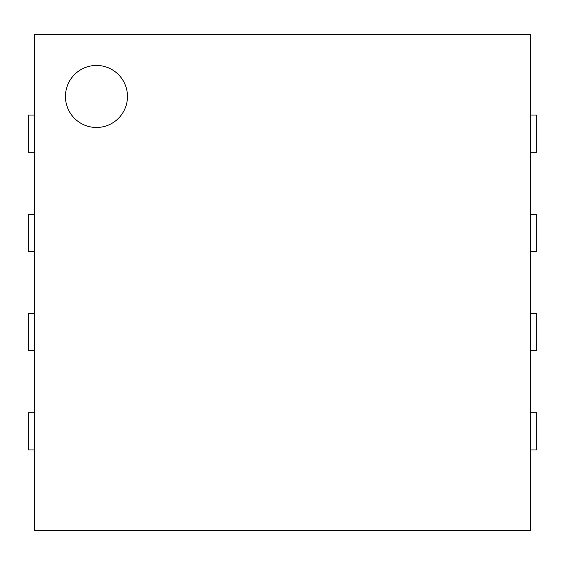 <?xml version="1.0" encoding="UTF-8"?>
<svg xmlns="http://www.w3.org/2000/svg" width="565" height="565" viewBox="0 0 565 565"><rect width="100%" height="100%" fill="white"/><g stroke="black" fill="none" stroke-linecap="round" stroke-linejoin="round"><path stroke-width="0.85" d="M34.451 530.549L34.451 34.451L530.549 34.451L530.549 530.549L34.451 530.549M127.471 96.467A31.004 31.004 0 0 0 80.957 69.608A31.004 31.004 0 0 0 80.957 123.318A31.004 31.004 0 0 0 127.471 96.467M34.451 152.275L28.25 152.275L28.25 115.069L34.451 115.069M530.549 152.275L536.75 152.275L536.75 115.069L530.549 115.069M34.451 251.496L28.25 251.496L28.25 214.283L34.451 214.283M530.549 251.496L536.75 251.496L536.75 214.283L530.549 214.283M34.451 350.717L28.25 350.717L28.25 313.504L34.451 313.504M530.549 350.717L536.75 350.717L536.75 313.504L530.549 313.504M34.451 449.931L28.25 449.931L28.25 412.725L34.451 412.725M530.549 449.931L536.75 449.931L536.75 412.725L530.549 412.725"/></g></svg>
